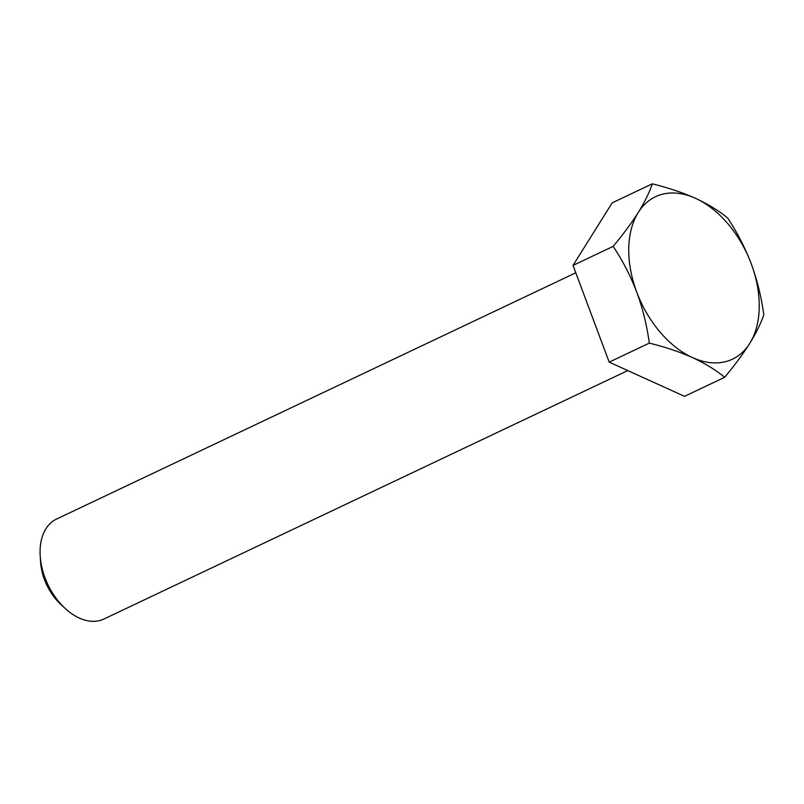 <?xml version="1.0" encoding="UTF-8"?>
<svg xmlns="http://www.w3.org/2000/svg" width="804" height="804" viewBox="0 0 804 804"><rect width="100%" height="100%" fill="white"/><g stroke="black" fill="none" stroke-linecap="round" stroke-linejoin="round"><path stroke-width="1.21" d="M575.785 272.797L56.521 519.072A55.315 35.868 64.6 0 0 40.2 555.976L40.582 561.926A44.733 29.014 64.6 0 0 44.461 579.553A44.733 29.014 64.6 0 0 60.652 604.256L65.023 608.316A55.315 35.868 64.6 0 0 103.927 619.02L627.773 370.574M40.2 555.976A55.315 35.868 64.6 0 0 45.004 577.774A55.315 35.868 64.6 0 0 65.023 608.316M724.645 377.307C734.575 365.418 742.936 354.122 749.74 343.408C756.273 332.816 760.956 323.268 763.8 314.756C761.408 297.209 757.227 280.214 751.237 263.772A89.887 58.29 -115.4 0 1 749.74 343.408A89.887 58.29 -115.4 0 1 692.505 357.589C705.198 363.488 715.912 370.061 724.645 377.307L684.516 396.332L609.191 362.142L573.021 265.41L612.176 202.859L652.305 183.835C649.451 192.367 644.768 201.915 638.255 212.487A89.887 58.29 -115.4 0 1 695.49 198.307C682.506 192.548 668.104 187.724 652.305 183.835M636.758 292.123A89.887 58.29 -115.4 0 1 638.255 212.487C631.431 223.221 623.06 234.517 613.15 246.376C622.527 260.365 630.396 275.611 636.758 292.123C642.748 308.575 646.929 325.57 649.32 343.117C665.159 347.016 679.551 351.84 692.505 357.589A89.887 58.29 -115.4 0 1 636.758 292.123M751.237 263.772A89.887 58.29 64.6 0 0 695.49 198.307C708.153 204.186 718.876 210.759 727.63 218.025C737.007 232.004 744.876 247.26 751.237 263.772M609.191 362.142L649.32 343.117M573.021 265.41L613.15 246.376"/></g></svg>
